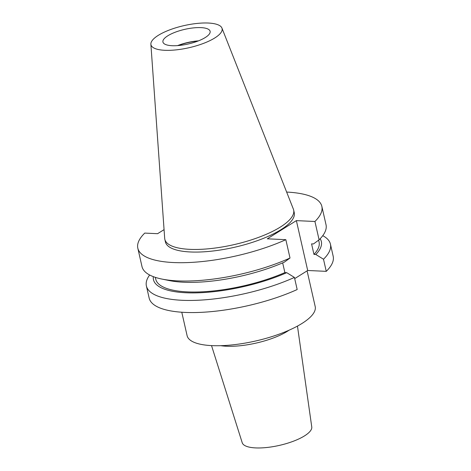 <?xml version="1.0" encoding="UTF-8"?>
<svg xmlns="http://www.w3.org/2000/svg" width="471" height="471" viewBox="0 0 471 471"><rect width="100%" height="100%" fill="white"/><g stroke="black" fill="none" stroke-linecap="round" stroke-linejoin="round"><path stroke-width="0.71" d="M211.532 345.608L242.229 442.764A35.666 11.08 -12.8 0 0 267.281 447.45A35.666 11.08 -12.8 0 0 304.531 435.875A35.666 11.08 -12.8 0 0 311.761 426.967L297.466 326.085M220.764 345.685A44.58 13.847 -12.8 0 0 287.575 331.19A44.58 13.847 -12.8 0 0 289.176 330.142M307.092 270.866L315.199 306.539A65.681 20.406 167.2 0 1 301.976 323.465A65.681 20.406 167.2 0 1 232.574 344.866A65.681 20.406 167.2 0 1 187.099 335.64L181.777 312.226M178.268 45.552A23.591 7.33 167.2 0 1 197.82 41.112M177.561 45.61A24.192 7.518 167.2 0 1 198.479 40.859M167.806 35.79A24.192 7.518 167.2 0 1 193.369 27.907A24.192 7.518 167.2 0 1 210.119 31.304A24.192 7.518 167.2 0 1 205.25 37.539A24.192 7.518 167.2 0 1 179.686 45.422A24.192 7.518 167.2 0 1 162.931 42.025A24.192 7.518 167.2 0 1 167.806 35.79M214.752 37.98A36.473 11.333 167.2 0 1 175.4 49.95A36.473 11.333 167.2 0 1 150.879 44.209A36.473 11.333 167.2 0 1 158.303 35.343A36.473 11.333 167.2 0 1 196.024 23.55A36.473 11.333 167.2 0 1 221.935 28.066A36.473 11.333 167.2 0 1 214.752 37.98M221.935 28.066L293.362 209.1A66.052 20.524 167.2 0 1 293.651 210.037A66.052 20.524 167.2 0 1 280.357 227.057A66.052 20.524 167.2 0 1 210.566 248.582A66.052 20.524 167.2 0 1 164.826 239.309A66.052 20.524 167.2 0 1 164.685 238.338L150.879 44.209M293.651 210.037L294.245 212.656A66.052 20.524 167.2 0 1 280.952 229.677A66.052 20.524 167.2 0 1 211.161 251.202A66.052 20.524 167.2 0 1 165.421 241.923L164.826 239.309M286.639 192.062A94.365 29.314 167.2 0 1 321.852 206.386L326.02 224.726A94.365 29.314 167.2 0 1 319.097 239.827L314.928 221.488L296.371 220.622L267.287 238.815L285.844 239.68A94.365 29.314 167.2 0 1 191.891 262.376A94.365 29.314 167.2 0 1 137.82 248.193A94.365 29.314 167.2 0 1 144.744 233.092L157.585 233.693L164.067 229.636M321.852 206.386A94.365 29.314 167.2 0 1 314.928 221.488M319.097 239.827L313.445 243.954L311.572 243.866L313.963 254.399L315.835 254.487L323.506 259.233A94.365 29.314 167.2 0 0 330.43 244.131L333.18 256.248A94.365 29.314 167.2 0 1 326.256 271.349L323.506 259.233M318.649 240.157L319.079 242.047A83.756 26.023 167.2 0 1 313.963 254.399M320.162 238.75A86.075 26.741 167.2 0 1 315.835 254.487M322.765 235.671A94.365 29.314 167.2 0 1 330.43 244.131M285.844 239.68L290.012 258.02A94.365 29.314 167.2 0 1 161.83 279.05A94.365 29.314 167.2 0 1 141.983 266.539L137.82 248.193M290.012 258.02L284.36 262.141A86.075 26.741 167.2 0 1 169.177 280.551L161.83 279.05M149.648 274.999A94.365 29.314 167.2 0 0 146.393 285.944A94.365 29.314 167.2 0 0 200.469 300.121A94.365 29.314 167.2 0 0 294.422 277.425L286.751 272.68L284.878 272.591A83.756 26.023 167.2 0 1 202.459 291.808A83.756 26.023 167.2 0 1 155.73 279.156L155.318 277.354M284.878 272.591L282.671 262.877M286.751 272.68A86.075 26.741 167.2 0 1 197.614 292.832A86.075 26.741 167.2 0 1 153.328 276.654M294.693 278.62L307.698 270.484L326.256 271.349M294.422 277.425L297.177 289.541A94.365 29.314 167.2 0 1 203.219 312.238A94.365 29.314 167.2 0 1 149.148 298.055L146.393 285.944M307.698 270.484L296.371 220.622"/></g></svg>
